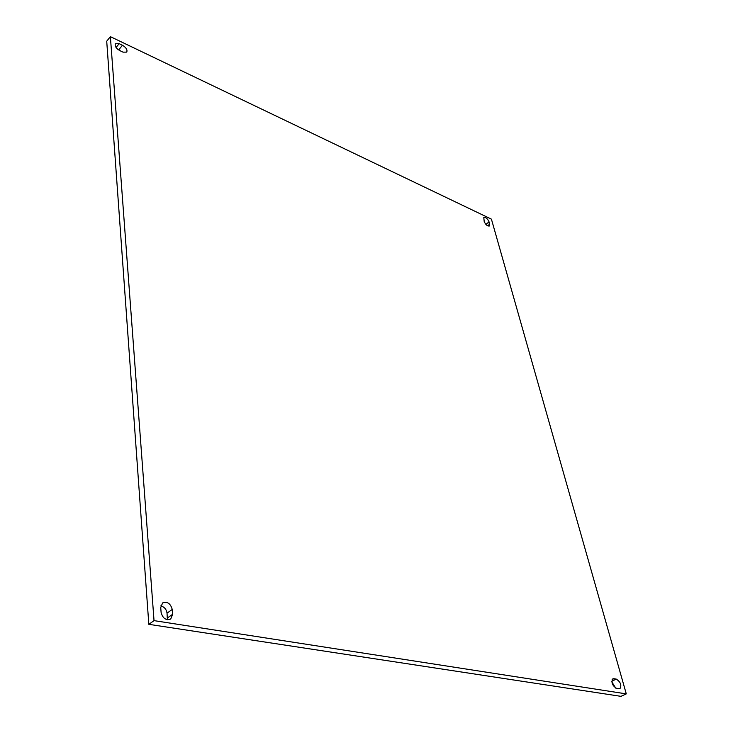 <?xml version="1.0" encoding="UTF-8"?>
<svg xmlns="http://www.w3.org/2000/svg" width="733" height="733" viewBox="0 0 733 733"><rect width="100%" height="100%" fill="white"/><g stroke="black" fill="none" stroke-linecap="round" stroke-linejoin="round"><path stroke-width="1.1" d="M491.422 219.149L626.284 693.885L154.031 620.631L110.381 36.65L491.422 219.149M154.031 620.631L148.826 624.324L620.979 696.35L626.284 693.885M148.826 624.324L106.716 41.213L110.381 36.65M160.802 605.925C164.311 606.86 166.391 609.26 167.042 613.136L167.344 619.715M117.665 49.23L120.826 51.099M611.826 681.882L615.72 688.113M172.237 609.453L172.64 614.281L170.716 619.028C165.979 620.622 162.772 618.414 161.104 612.431L160.729 607.575L162.598 602.929C167.335 601.298 170.542 603.479 172.237 609.453L167.042 613.136M119.158 43.659L122.475 45.254C126.14 47.526 127.569 49.807 126.754 52.116L123.043 52.144L119.708 50.568C116.034 48.305 114.595 46.014 115.402 43.696L119.158 43.659L116.061 47.471M484.201 221.558L483.789 217.454C485.777 217.124 487.527 218.59 489.048 221.852L489.461 225.975C487.472 226.305 485.713 224.829 484.201 221.558M613.869 678.703L616.27 679.097C620.558 681.928 621.795 685.117 619.971 688.672L616.59 688.406C612.275 685.584 611.029 682.386 612.852 678.822L613.869 678.703L612.137 679.528M616.27 679.097L611.78 681.232M489.048 221.852L485.897 224.426M489.699 224.17L487.647 225.837M122.475 45.254L118.792 49.762M172.64 614.281L167.436 617.946"/></g></svg>
